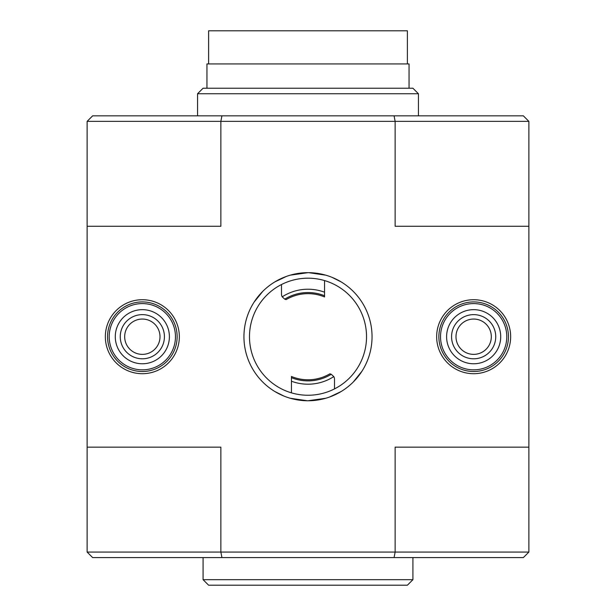 <?xml version="1.0" encoding="UTF-8"?>
<svg xmlns="http://www.w3.org/2000/svg" width="616" height="616" viewBox="0 0 616 616"><rect width="100%" height="100%" fill="white"/><g stroke="black" fill="none" stroke-linecap="round" stroke-linejoin="round"><path stroke-width="0.92" d="M291.437 377.662A44.175 44.175 0 0 0 331.246 374.282A5.521 5.521 0 0 0 329.806 373.858A43.074 43.074 0 0 1 291.437 376.468L291.437 392.854M331.246 374.282L333.787 376.592A47.486 47.486 0 0 1 291.437 381.219M334.503 388.904L334.503 379.317A5.521 5.521 0 0 0 333.787 376.592M366.535 336.713A58.535 58.535 0 0 0 281.497 284.53A58.535 58.535 0 0 0 317.132 394.533A58.535 58.535 0 0 0 366.535 336.713M274.882 391.545L283.991 396.096M290.252 398.259L307.338 400.762M307.946 400.77L325.702 398.275M329.475 397.058L341.125 391.537M353.184 382.12L362.023 371.132M341.118 281.882L332.009 277.331M325.749 275.167L308.662 272.665M308.054 272.657L290.298 275.152M286.525 276.368L274.875 281.889M262.816 291.306L253.977 302.294M394.078 557.588L395.133 552.067L528.875 552.067L523.354 557.588L92.646 557.588L87.126 552.067L87.126 226.272L220.867 226.272L220.867 121.36L87.126 121.36L92.646 115.839L221.922 115.839L220.867 121.36L395.133 121.36L394.078 115.839L221.922 115.839M528.875 552.067L528.875 447.154L395.133 447.154L395.133 552.067L220.867 552.067L221.922 557.588M394.078 115.839L523.354 115.839L528.875 121.36L528.875 447.154M87.126 121.36L87.126 226.272M436.659 336.713A36.998 36.998 0 0 1 492.153 304.674A36.998 36.998 0 0 1 492.153 368.753A36.998 36.998 0 0 1 436.659 336.713M105.344 336.713A36.998 36.998 0 0 1 160.838 304.674A36.998 36.998 0 0 1 160.838 368.753A36.998 36.998 0 0 1 105.344 336.713M243.944 336.713A64.056 64.056 0 0 1 340.024 281.243A64.056 64.056 0 0 1 340.024 392.184A64.056 64.056 0 0 1 243.944 336.713M528.875 121.36L395.133 121.36L395.133 226.272L528.875 226.272M87.126 552.067L220.867 552.067L220.867 447.154L87.126 447.154M412.913 579.679L203.088 579.679L208.608 585.2L407.392 585.2L412.913 579.679L412.913 557.588M197.559 93.748L203.088 88.227L412.913 88.227L418.441 93.748L197.559 93.748L197.559 115.839M107.554 336.713A34.789 34.789 0 0 1 159.737 306.583A34.789 34.789 0 0 1 159.737 366.843A34.789 34.789 0 0 1 107.554 336.713M438.869 336.713A34.789 34.789 0 0 1 491.052 306.583A34.789 34.789 0 0 1 491.052 366.843A34.789 34.789 0 0 1 438.869 336.713M324.563 295.765A44.175 44.175 0 0 0 284.754 299.153A5.521 5.521 0 0 0 286.194 299.576A43.074 43.074 0 0 1 324.563 296.958L324.563 280.573M284.754 299.153L282.213 296.835A47.486 47.486 0 0 1 324.563 292.207M281.497 284.53L281.497 294.109A5.521 5.521 0 0 0 282.213 296.835M440.525 336.713A33.133 33.133 0 0 0 490.221 365.404A33.133 33.133 0 0 0 490.221 308.023A33.133 33.133 0 0 0 440.525 336.713M451.567 336.713A22.091 22.091 0 0 0 484.7 355.84A22.091 22.091 0 0 0 484.7 317.587A22.091 22.091 0 0 0 451.567 336.713M455.986 336.713A17.671 17.671 0 0 0 482.49 352.013A17.671 17.671 0 0 0 482.49 321.413A17.671 17.671 0 0 0 455.986 336.713M109.209 336.713A33.133 33.133 0 0 0 158.905 365.404A33.133 33.133 0 0 0 158.905 308.023A33.133 33.133 0 0 0 109.209 336.713M120.259 336.713A22.091 22.091 0 0 0 153.384 355.84A22.091 22.091 0 0 0 153.384 317.587A22.091 22.091 0 0 0 120.259 336.713M124.671 336.713A17.671 17.671 0 0 0 151.174 352.013A17.671 17.671 0 0 0 151.174 321.413A17.671 17.671 0 0 0 124.671 336.713M208.608 63.933L208.608 30.8L407.392 30.8L407.392 63.933M206.945 88.227L206.945 63.933L409.055 63.933L409.055 88.227M446.6 336.713A27.058 27.058 0 0 0 487.187 360.144A27.058 27.058 0 0 0 487.187 313.282A27.058 27.058 0 0 0 446.6 336.713M115.284 336.713A27.058 27.058 0 0 0 155.871 360.144A27.058 27.058 0 0 0 155.871 313.282A27.058 27.058 0 0 0 115.284 336.713M203.088 579.679L203.088 557.588M418.441 93.748L418.441 115.839"/></g></svg>
